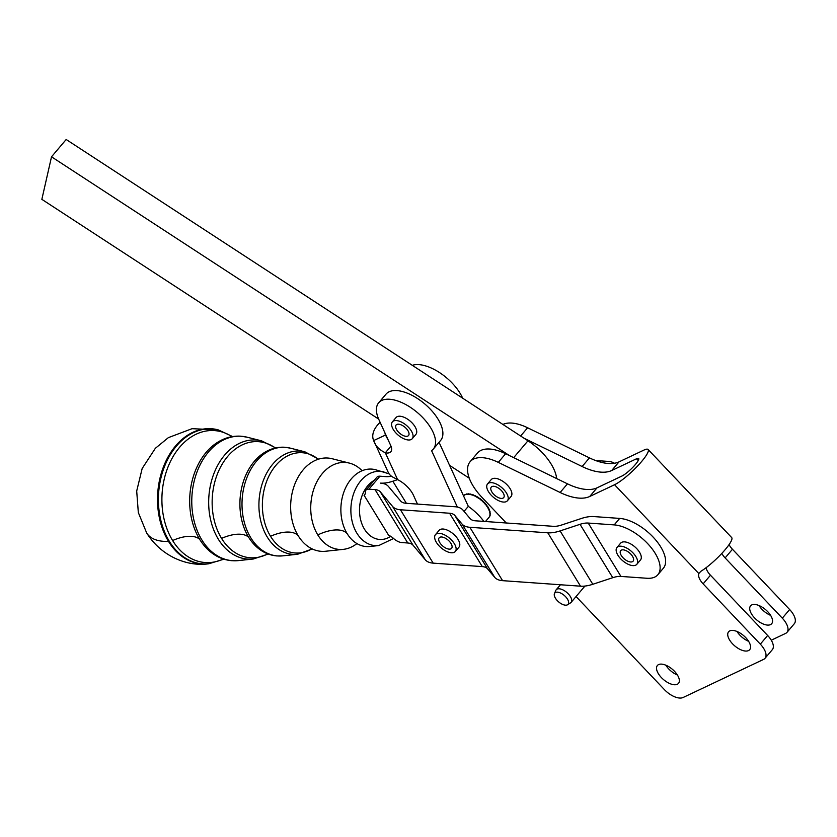 <?xml version="1.0" encoding="UTF-8"?>
<svg xmlns="http://www.w3.org/2000/svg" width="837" height="837" viewBox="0 0 837 837"><rect width="100%" height="100%" fill="white"/><g stroke="black" fill="none" stroke-linecap="round" stroke-linejoin="round"><path stroke-width="1.26" d="M362.097 470.739A43.587 31.534 94 0 0 349.437 463.123L332.163 458.739A46.757 33.836 94 0 0 306.865 466.01A46.757 33.836 94 0 0 303.172 469.839A46.757 33.836 94 0 0 298.223 535.774A46.757 33.836 94 0 0 301.592 540.493A46.757 33.836 94 0 0 325.614 551.248L343.337 549.354A43.587 31.534 94 0 0 356.939 543.59M389.079 473.826L375.353 469.683A38.826 28.092 94 0 0 354.344 475.719A38.826 28.092 94 0 0 351.278 478.9A38.826 28.092 94 0 0 347.167 533.65A38.826 28.092 94 0 0 349.971 537.574A38.826 28.092 94 0 0 369.912 546.498L378.742 545.557L393.599 538.494A9.762 4.792 -139.7 0 0 389.508 535.67A9.762 4.792 -139.7 0 0 388.598 535.251L364.053 495.222A9.762 4.792 -139.7 0 0 364.503 494.897A9.762 4.792 -139.7 0 0 364.733 494.667A9.762 4.792 -139.7 0 0 365.34 492.418A9.762 4.792 40.3 0 1 365.476 490.984A9.762 4.792 40.3 0 1 365.936 490.158A9.762 4.792 40.3 0 1 368.929 489.185L379.914 476.201L386.045 476.64A19.523 9.479 148.5 0 0 391.371 476.169M487.542 483.932L491.214 479.611A13.015 6.393 40.3 0 1 504.721 482.687A13.015 6.393 40.3 0 1 511.083 496.435L507.41 500.767A13.015 6.393 -139.7 0 0 501.049 487.019A13.015 6.393 -139.7 0 0 487.542 483.932A13.015 6.393 -139.7 0 0 493.903 497.691A13.015 6.393 -139.7 0 0 507.41 500.767M503.822 497.429A8.14 3.997 40.3 0 1 503.686 497.607A8.14 3.997 40.3 0 1 495.075 495.546A8.14 3.997 40.3 0 1 491.141 487.27A8.14 3.997 40.3 0 1 491.277 487.092A8.14 3.997 40.3 0 1 499.888 489.153A8.14 3.997 40.3 0 1 503.822 497.429M349.437 463.123A43.587 31.534 94 0 0 322.412 473.46A43.587 31.534 94 0 0 317.798 534.927A43.587 31.534 94 0 0 343.337 549.354M365.173 493.914L364.053 495.222M567.612 604.732L570.552 602.86A9.762 4.792 -139.7 0 0 571.106 602.378A9.762 4.792 -139.7 0 0 568.794 594.416A9.762 4.792 -139.7 0 0 556.207 589.761A9.762 4.792 -139.7 0 0 555.82 590.388L554.46 593.59A8.715 4.279 40.3 0 1 566.042 597.189A8.715 4.279 40.3 0 1 567.612 604.732A8.715 4.279 40.3 0 1 556.867 600.15A8.715 4.279 40.3 0 1 554.46 593.59M397.648 479.643L392.835 481.233A29.285 14.208 148.5 0 1 380.542 483.127A29.285 14.208 -31.5 0 1 388.42 486.454L400.693 501.06A19.523 9.479 148.5 0 0 405.945 503.278L417.475 504.094L413.426 495.211A19.523 9.584 -139.7 0 0 404.522 484.184A19.523 9.584 -139.7 0 0 397.606 479.622L392.658 477.017A26.031 15.694 -24.6 0 1 388.19 472.277L373.626 440.388A26.031 15.694 155.4 0 1 380.124 422.329M457.358 507.055L431.578 450.641A35.803 17.577 -139.7 0 0 433.315 449.071A35.803 17.577 -139.7 0 0 433.095 432.258A35.803 17.577 -139.7 0 0 405.715 404.522A35.803 17.577 -139.7 0 0 378.669 402.806A35.803 17.577 -139.7 0 0 378.889 419.619L390.764 445.608A13.015 6.393 40.3 0 1 390.848 451.718A13.015 6.393 40.3 0 1 385.344 452.786C379.035 449.72 375.154 445.64 373.689 440.544A26.031 15.694 155.4 0 1 373.626 440.388M378.669 402.806L386.003 394.154A35.803 17.577 40.3 0 1 413.039 395.87A35.803 17.577 40.3 0 1 440.419 423.606A35.803 17.577 40.3 0 1 440.639 440.419L433.315 449.071M417.475 504.094L455.077 506.751A29.285 14.208 -31.5 0 1 462.945 510.078L470.101 518.584A19.523 9.479 148.5 0 0 475.353 520.802L553.288 526.316A19.523 9.479 148.5 0 0 561.491 525.05L581.433 518.459A29.285 14.208 -31.5 0 1 593.726 516.565L619.683 518.406L614.191 524.893L588.223 523.062A19.523 9.479 -31.5 0 0 580.031 524.318L560.089 530.909A29.285 14.208 148.5 0 1 547.796 532.813L469.85 527.289A29.285 14.208 148.5 0 1 461.982 523.972L454.826 515.456A19.523 9.479 -31.5 0 0 449.574 513.238L400.442 509.764A29.285 14.208 148.5 0 1 392.574 506.437L380.301 491.832L413.028 545.201A19.523 9.479 -31.5 0 0 407.776 542.993L401.655 542.554A9.762 4.792 40.3 0 1 395.587 540.085A9.762 4.792 40.3 0 1 393.599 538.505M619.683 518.406A35.803 17.577 40.3 0 1 641.906 527.456A35.803 17.577 40.3 0 1 663.364 568.229L657.872 574.716A35.803 17.577 40.3 0 1 646.917 578.262L620.949 576.431A19.523 9.479 -31.5 0 0 612.757 577.687L580.031 524.318M614.191 524.893A35.803 17.577 40.3 0 1 636.413 533.943A35.803 17.577 40.3 0 1 657.872 574.716M677.415 675.03A13.831 6.79 40.3 0 1 665.802 665.195M656.679 669.673A13.831 6.79 -139.7 0 0 666.681 681.914A13.831 6.79 -139.7 0 0 678.493 683.379A13.831 6.79 -139.7 0 0 679.205 679.205A13.831 6.79 -139.7 0 0 674.517 671.326A13.831 6.79 -139.7 0 0 657.39 665.499A13.831 6.79 -139.7 0 0 656.679 669.673M770.605 615.362A13.831 6.79 40.3 0 1 758.992 605.528M770.479 624.622A13.831 6.79 -139.7 0 0 771.683 623.711A13.831 6.79 -139.7 0 0 772.394 619.537A13.831 6.79 -139.7 0 0 762.392 607.296A13.831 6.79 -139.7 0 0 750.58 605.831A13.831 6.79 -139.7 0 0 749.868 610.006A13.831 6.79 -139.7 0 0 758.625 621.42A13.831 6.79 -139.7 0 0 770.479 624.622M748.613 641.32A13.831 6.79 40.3 0 1 736.999 631.485M727.887 635.974A13.831 6.79 -139.7 0 0 737.878 648.204A13.831 6.79 -139.7 0 0 749.701 649.669A13.831 6.79 -139.7 0 0 750.402 645.494A13.831 6.79 -139.7 0 0 745.725 637.616A13.831 6.79 -139.7 0 0 728.588 631.799A13.831 6.79 -139.7 0 0 727.887 635.974M582.123 466.523A48.818 23.97 -139.7 0 0 598.79 471.911A48.818 23.97 -139.7 0 0 611.69 470.52L619.024 461.867A48.818 23.97 40.3 0 1 606.114 463.259A48.818 23.97 40.3 0 1 589.447 457.87L582.123 466.523L524.14 438.295L527.969 440.796A40.678 19.973 40.3 0 1 556.657 478.565M560.131 492.491A48.818 23.97 -139.7 0 0 576.798 497.879A48.818 23.97 -139.7 0 0 589.708 496.487L597.032 487.835A48.818 23.97 40.3 0 1 584.132 489.216A48.818 23.97 40.3 0 1 567.465 483.828L560.131 492.491L498.297 462.38A40.678 19.973 -139.7 0 0 470.101 461.731A40.678 19.973 -139.7 0 0 481.798 497.178L506.28 522.989M760.32 644.145L703.132 583.87L710.467 575.218L767.655 635.492L760.32 644.145A16.269 7.993 40.3 0 1 765.834 653.415A16.269 7.993 40.3 0 1 764.997 658.321A16.269 7.993 40.3 0 1 763.585 659.399L683.097 697.503A16.269 7.993 40.3 0 1 674.402 696.698A16.269 7.993 40.3 0 1 664.358 689.573L576.065 596.53M764.997 658.321L772.331 649.669A16.269 7.993 -139.7 0 0 773.158 644.762A16.269 7.993 -139.7 0 0 767.655 635.492M786.989 632.364L794.323 623.701A16.269 7.993 -139.7 0 0 795.15 618.794A16.269 7.993 -139.7 0 0 789.636 609.524L782.313 618.177A16.269 7.993 40.3 0 1 787.816 627.447A16.269 7.993 40.3 0 1 786.989 632.364A16.269 7.993 40.3 0 1 785.566 633.431L771.275 640.2M619.024 461.867L643.873 450.107A26.031 4.928 136.5 0 1 648.1 449.49L731.674 537.574A26.031 4.928 -43.5 0 1 722.613 552.546A26.031 4.928 -43.5 0 1 700.81 571.347L698.822 573.533A13.015 6.393 -139.7 0 0 698.728 576.463A13.015 6.393 -139.7 0 0 703.132 583.87M710.467 575.218A13.015 6.393 40.3 0 1 706.062 567.81A13.015 6.393 40.3 0 1 706.041 567.737M400.4 424.579A8.14 3.997 40.3 0 1 407.326 429.768A8.14 3.997 40.3 0 1 408.54 435.522A8.14 3.997 40.3 0 1 404.25 435.951A8.14 3.997 40.3 0 1 397.334 430.762A8.14 3.997 40.3 0 1 396.121 425.008A8.14 3.997 40.3 0 1 400.4 424.579M392.396 421.858L396.058 417.527A13.015 6.393 40.3 0 1 406.552 418.521A13.015 6.393 40.3 0 1 416.303 429.381A13.015 6.393 40.3 0 1 415.926 434.351L412.264 438.682A13.015 6.393 -139.7 0 0 412.641 433.702A13.015 6.393 -139.7 0 0 402.89 422.852A13.015 6.393 -139.7 0 0 392.396 421.858A13.015 6.393 -139.7 0 0 392.019 426.828A13.015 6.393 -139.7 0 0 401.77 437.688A13.015 6.393 -139.7 0 0 412.264 438.682M633.232 560.989A8.14 3.997 40.3 0 1 633.096 561.167A8.14 3.997 40.3 0 1 624.486 559.106A8.14 3.997 40.3 0 1 620.552 550.83A8.14 3.997 40.3 0 1 620.677 550.652A8.14 3.997 40.3 0 1 629.298 552.713A8.14 3.997 40.3 0 1 633.232 560.989M616.953 547.492L620.625 543.171A13.015 6.393 40.3 0 1 634.132 546.247A13.015 6.393 40.3 0 1 639.52 552.211A13.015 6.393 40.3 0 1 640.483 559.995L636.821 564.316A13.015 6.393 -139.7 0 0 630.46 550.568A13.015 6.393 -139.7 0 0 616.953 547.492A13.015 6.393 -139.7 0 0 623.314 561.24A13.015 6.393 -139.7 0 0 636.821 564.316M450.348 549.041A8.14 3.997 40.3 0 1 441.779 545.149A8.14 3.997 40.3 0 1 439.184 537.804A8.14 3.997 40.3 0 1 440.429 537.072A8.14 3.997 40.3 0 1 449.009 540.964A8.14 3.997 40.3 0 1 451.603 548.319A8.14 3.997 40.3 0 1 450.348 549.041M435.46 534.644L439.122 530.323A13.015 6.393 40.3 0 1 456.322 537.009A13.015 6.393 40.3 0 1 458.017 539.363A13.015 6.393 40.3 0 1 458.99 547.147L455.328 551.468A13.015 6.393 -139.7 0 0 452.66 541.34A13.015 6.393 -139.7 0 0 435.46 534.644A13.015 6.393 -139.7 0 0 438.128 544.782A13.015 6.393 -139.7 0 0 455.328 551.468M470.969 494.165L471.221 494.385A16.437 8.067 40.3 0 1 472.33 494.688L472.068 495.002A16.677 8.192 -139.7 0 0 470.603 494.594L470.969 494.165A16.677 8.192 40.3 0 0 470.153 493.997L469.787 494.426A16.677 8.192 -139.7 0 0 468.438 494.269L468.804 493.84A16.677 8.192 40.3 0 0 468.071 493.82L467.705 494.248A16.677 8.192 -139.7 0 0 466.523 494.343L466.889 493.914A16.677 8.192 40.3 0 0 466.272 494.039L465.906 494.479A16.677 8.192 -139.7 0 0 464.922 494.824L465.571 494.51A16.437 8.067 40.3 0 1 466.021 494.343M466.889 493.914L467.172 494.071A16.437 8.067 40.3 0 1 467.914 494.008M468.804 493.84L469.076 494.029A16.437 8.067 40.3 0 1 470.028 494.144M474.851 495.525L474.485 495.954A16.677 8.192 -139.7 0 0 472.936 495.305L473.543 495.117A16.437 8.067 40.3 0 1 474.705 495.598L474.851 495.525A16.677 8.192 40.3 0 1 475.751 495.954L475.95 496.205A16.437 8.067 40.3 0 1 477.142 496.854L477.32 496.812A16.677 8.192 40.3 0 1 478.22 497.366L478.387 497.617A16.437 8.067 40.3 0 1 479.559 498.413L479.768 498.413A16.677 8.192 40.3 0 1 480.637 499.061L480.762 499.312A16.437 8.067 40.3 0 1 481.871 500.223L482.112 500.264A16.677 8.192 40.3 0 1 482.918 500.997L483.001 501.227A16.437 8.067 40.3 0 1 484.016 502.221L484.267 502.315A16.677 8.192 40.3 0 1 485 503.089L485.031 503.309A16.437 8.067 40.3 0 1 485.92 504.355L486.182 504.481A16.677 8.192 40.3 0 1 486.81 505.297L486.789 505.485A16.437 8.067 40.3 0 1 487.521 506.552L487.783 506.72A16.677 8.192 40.3 0 1 488.285 507.525L488.212 507.682A16.437 8.067 40.3 0 1 488.777 508.739L489.028 508.927A16.677 8.192 40.3 0 1 489.383 509.723L489.017 510.151A16.677 8.192 -139.7 0 1 489.499 511.491L489.875 511.062A16.677 8.192 40.3 0 1 490.074 511.805L489.708 512.234A16.677 8.192 -139.7 0 1 489.917 513.468L490.283 513.039A16.677 8.192 40.3 0 1 490.325 513.709L489.959 514.138A16.677 8.192 -139.7 0 1 489.886 515.236L490.252 514.797A16.677 8.192 40.3 0 1 490.137 515.372L489.76 515.812A16.677 8.192 -139.7 0 1 489.697 516.031A16.677 8.192 -139.7 0 1 489.415 516.722L489.781 516.283A16.677 8.192 40.3 0 1 489.499 516.753L489.132 517.182A16.677 8.192 -139.7 0 1 488.902 517.486L485.491 521.514M465.288 494.385A16.677 8.192 40.3 0 0 464.797 494.657L464.43 495.085A16.677 8.192 -139.7 0 0 463.677 495.682L464.148 495.274M477.32 496.812L476.954 497.251A16.677 8.192 -139.7 0 0 475.385 496.383L475.751 495.954M479.768 498.413L479.402 498.852A16.677 8.192 -139.7 0 0 477.854 497.795L478.22 497.366M482.112 500.264L481.746 500.704A16.677 8.192 -139.7 0 0 480.271 499.501L480.637 499.061M484.267 502.315L483.901 502.744A16.677 8.192 -139.7 0 0 482.551 501.426L482.918 500.997M486.182 504.481L485.816 504.92A16.677 8.192 -139.7 0 0 484.633 503.529L485 503.089M487.783 506.72L487.416 507.149A16.677 8.192 -139.7 0 0 486.443 505.726L486.81 505.297M489.028 508.927L488.662 509.367A16.677 8.192 -139.7 0 0 487.919 507.965L488.285 507.525M472.33 494.688L472.434 494.573A16.677 8.192 40.3 0 1 473.303 494.876M489.268 509.859A16.437 8.067 40.3 0 1 489.635 510.852L489.875 511.062M489.927 511.972A16.437 8.067 40.3 0 1 490.063 512.809L490.283 513.039M490.116 513.949A16.437 8.067 40.3 0 1 490.063 514.556L490.252 514.797M502.922 424.453A40.678 19.973 40.3 0 1 527.613 427.77L589.447 457.87M721.818 553.403A13.015 6.393 -139.7 0 0 725.124 557.913L732.448 549.26A13.015 6.393 40.3 0 1 729.069 544.615M732.448 549.26L789.636 609.524M648.1 449.49A26.031 4.928 136.5 0 1 637.375 466.23A26.031 4.928 136.5 0 1 614.557 484.728L589.708 496.487M470.101 461.731L477.435 453.079A40.678 19.973 40.3 0 1 505.621 453.727L567.465 483.828M597.032 487.835L621.881 476.065A13.015 2.469 -43.5 0 0 633.295 466.826A13.015 2.469 -43.5 0 0 638.652 458.456A13.015 2.469 -43.5 0 0 636.538 458.76L611.69 470.52M782.313 618.177L725.124 557.913M509.482 455.6L51.517 156.801L41.85 199.342L378.659 419.086M51.517 156.801L66.175 139.497L524.14 438.295M439.048 442.292L449.595 465.372L469.254 478.199M413.028 545.201L425.301 559.807L392.574 506.437M380.301 491.832A19.523 9.479 -31.5 0 0 375.049 489.624L368.929 489.185M560.089 530.909L592.816 584.278L612.757 577.687M469.85 527.289L502.577 580.658L562.485 584.906L580.522 586.182L547.796 532.813M592.816 584.278A29.285 14.208 148.5 0 1 580.522 586.182M454.826 515.456L487.552 568.825L494.709 577.342L461.982 523.972M400.442 509.764L433.168 563.134L482.3 566.607L449.574 513.238M487.552 568.825A19.523 9.479 -31.5 0 0 482.3 566.607M502.577 580.658A29.285 14.208 148.5 0 1 494.709 577.342M433.168 563.134A29.285 14.208 148.5 0 1 425.301 559.807M614.452 463.259A29.285 14.208 -31.5 0 0 608.258 461.407L595.588 460.517M379.914 476.201A9.762 4.792 -139.7 0 0 376.932 477.174L365.936 490.158M412.317 365.34A35.803 17.577 40.3 0 1 462.652 398.182M449.595 465.372L468.322 506.354A35.803 17.577 40.3 0 1 483.87 521.399M468.322 506.354L464.054 511.386M385.02 433.043A13.015 7.847 -24.6 0 0 385.459 434.978A13.015 7.847 -24.6 0 0 385.501 435.052L388.535 440.722M385.501 435.052L373.689 440.544M290.345 448.151L284.779 447.251C276.566 446.77 268.918 449.124 261.814 454.313A53.798 38.931 94 0 0 248.631 537.228A53.798 38.931 94 0 0 255.348 545.734C261.636 551.865 268.886 555.276 277.078 555.956L282.718 555.852A54.436 39.391 -86 0 1 250.828 537.835A54.436 39.391 -86 0 1 256.593 461.061A54.436 39.391 -86 0 1 290.345 448.151L304.888 451.834A51.768 37.456 94 0 0 272.789 464.116A51.768 37.456 94 0 0 267.306 537.113A51.768 37.456 94 0 0 297.637 554.251L312.243 548.946M247.156 437.207L240.857 436.192C231.567 435.638 222.883 438.316 214.816 444.206A61.729 44.664 94 0 0 199.687 539.352A61.729 44.664 94 0 0 207.388 549.114C214.544 556.082 222.768 559.953 232.037 560.717L238.419 560.602A62.377 45.135 -86 0 1 201.884 539.959A62.377 45.135 -86 0 1 208.486 452.001A62.377 45.135 -86 0 1 247.156 437.207L261.699 440.89A59.699 43.2 94 0 0 224.682 455.046A59.699 43.2 94 0 0 218.363 539.248A59.699 43.2 94 0 0 253.339 559.001L268.217 554.031M199.687 539.352A32.549 15.788 -31.5 0 0 191.6 536.36A32.549 15.788 -31.5 0 0 172.621 540.535A66.123 47.845 -86 0 1 172.704 457.211A66.123 47.845 -86 0 1 232.027 436.652M248.631 537.228A32.549 15.788 -31.5 0 0 240.554 534.236A32.549 15.788 -31.5 0 0 221.575 538.4A58.182 42.101 -86 0 1 222.182 464.179A58.182 42.101 -86 0 1 275.3 447.994M298.223 535.774A32.549 15.788 -31.5 0 0 289.497 532.112A32.549 15.788 -31.5 0 0 270.529 536.276A50.251 36.368 -86 0 1 271.565 471.315A50.251 36.368 -86 0 1 318.29 459.241M347.167 533.65A32.549 15.788 -31.5 0 0 338.441 529.988A32.549 15.788 -31.5 0 0 317.798 534.927M383.953 471.869A37.246 26.951 94 0 0 360.862 480.7A37.246 26.951 94 0 0 356.918 533.232A37.246 26.951 94 0 0 378.742 545.557M390.722 536.35A30.791 22.275 -86 0 1 364.493 529.214A30.791 22.275 -86 0 1 374.265 480.323M311.95 548.81A50.251 36.368 -86 0 1 270.529 536.276M267.809 553.874A58.182 42.101 -86 0 1 221.575 538.4M232.592 436.558L218.133 429.841A67.651 48.944 94 0 0 176.534 445.975A67.651 48.944 94 0 0 169.367 541.372A67.651 48.944 94 0 0 208.643 563.803L223.908 559.189M223.364 559.011A66.123 47.845 -86 0 1 172.621 540.535M217.746 429.747A67.776 49.048 94 0 0 217.358 429.653A67.776 49.048 94 0 0 175.686 445.818A67.776 49.048 94 0 0 168.509 541.403A67.776 49.048 94 0 0 207.858 563.876A67.776 49.048 94 0 0 208.256 563.835M208.643 563.803L207.858 563.876C188.754 566.523 162.2 557.662 146.684 533.012A58.58 28.427 -31.5 0 0 168.509 541.403M698.822 573.533L614.557 484.728M527.613 427.77L520.624 436.004M505.621 453.727L498.297 462.38M638.233 460.549L636.538 458.76M513.688 457.651L527.969 440.796M407.776 542.993L375.049 489.624M588.223 523.062L620.949 576.431M392.835 481.233L406.374 503.299M397.606 479.622L385.344 452.786L390.984 446.121M218.133 429.841L192.06 428.69L168.373 437.636L155.347 448.308L142.175 468.49L136.693 491.047L138.325 512.537L146.684 533.012M560.445 584.76L556.207 589.761M584.927 586.067L571.106 602.378M253.339 559.001L238.419 560.602M275.729 447.9L261.699 440.89M297.637 554.251L282.718 555.852M318.594 459.136L304.888 451.834"/></g></svg>
